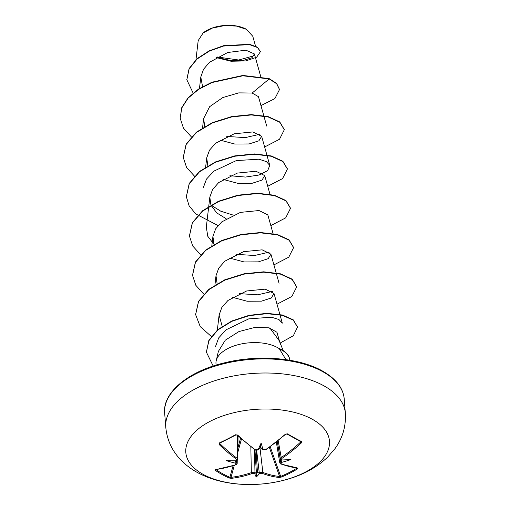 <?xml version="1.0" encoding="UTF-8"?>
<svg xmlns="http://www.w3.org/2000/svg" width="510" height="510" viewBox="0 0 510 510"><rect width="100%" height="100%" fill="white"/><g stroke="black" fill="none" stroke-linecap="round" stroke-linejoin="round"><path stroke-width="0.76" d="M276.35 442.138L279.786 462.972L280.659 461.773A143.208 102.089 -66.3 0 0 281.246 461.397L281.781 462.353A143.979 102.637 113.7 0 1 281.329 462.647L281.131 463.921A143.826 74.237 61.8 0 0 297.693 468.091L297.483 468.888A143.138 118.817 84.7 0 1 289.514 473.363A143.138 118.817 84.7 0 1 281.271 477.092A0.771 0.421 -111.8 0 1 280.666 476.404A142.366 118.186 -95.3 0 0 288.87 472.687A142.366 118.186 -95.3 0 0 296.794 468.237L296.737 468.097M263.224 449.629A0.771 0.472 123.5 0 1 262.72 449.686L262.816 449.355A105.627 42.872 -133.9 0 0 261.126 443.075L260.451 447.213L262.816 449.355A143.979 69.487 58.6 0 0 263.224 449.629L265.761 449.52A143.826 94.388 -59.8 0 0 285.351 434.201L287.474 433.844A143.138 35.56 42.2 0 0 294.601 437.918A143.138 35.56 42.2 0 0 301.41 441.507A0.771 0.555 116.7 0 1 300.785 441.654L300.785 441.654A0.771 0.555 116.7 0 1 300.626 441.52M203.133 474.357A72.044 37.447 -4.5 0 1 210.789 420.986A72.044 37.447 -4.5 0 1 312.158 419.175A72.044 37.447 -4.5 0 1 304.502 472.54A72.044 37.447 -4.5 0 1 203.133 474.357M301.41 441.507L301.295 442.973L299.854 441.188M301.295 442.973A143.826 98.302 117.3 0 1 281.922 458.407L281.737 459.81A0.771 0.555 113.5 0 1 281.252 459.88L280.392 458.86M281.781 462.353A105.627 102.516 164.7 0 0 290.949 459.478A105.627 24.148 -177.5 0 1 282.126 459.982L281.488 459.739M281.271 477.092L279.142 477.475A0.771 0.612 -84.1 0 0 279.563 476.467L280.666 476.404L270.23 446.728M279.142 477.475A143.826 78.151 -115.4 0 1 262.331 473.433L259.794 473.541A143.979 102.637 113.7 0 1 259.322 473.726L258.634 472.846A143.208 102.089 -66.3 0 0 259.239 472.611L262.848 472.445A143.055 77.73 64.6 0 0 279.563 476.467L269.331 447.366M216.081 469.595L216.055 469.684A142.366 100.247 92.4 0 0 229.914 477.309L231.036 477.334A143.055 97.773 -62.7 0 0 251.347 472.649L254.968 472.687A143.208 82.091 68 0 0 255.484 472.904L254.809 473.803A105.627 34.718 127.1 0 0 256.256 477.041A105.627 49.515 -132.3 0 0 259.322 473.726M254.509 449.533L254.968 472.687A0.771 0.548 112.6 0 1 254.407 473.637L251.863 473.624A143.826 98.302 117.3 0 1 231.438 478.329L229.264 478.023A143.138 100.789 -87.6 0 1 222.181 474.568A143.138 100.789 -87.6 0 1 215.328 470.36L215.494 469.557A143.826 94.388 -59.8 0 0 235.703 464.737L235.9 463.456A143.979 82.531 -112 0 1 235.499 463.182L236.041 462.207A143.208 82.091 68 0 0 236.557 462.564L237.175 463.456L237.233 460.364M246.54 29.389A27.119 14.095 175.5 0 0 246.381 29.299A27.119 14.095 175.5 0 0 246.12 29.153A27.119 14.095 175.5 0 0 203.465 32.672A27.119 14.095 175.5 0 0 203.324 32.793M255.535 46.129L252.769 36.248L246.432 29.331L236.468 26.08L224.298 25.634L212.37 28.082L203.159 32.92L198.192 40.602L195.974 59.67M216.093 365.134L215.979 363.687A35.018 18.201 -4.5 0 1 216.214 360.691A35.018 18.201 -4.5 0 1 240.784 344.059A35.018 18.201 -4.5 0 1 277.389 347.527A35.018 18.201 -4.5 0 1 279.282 348.674L279.072 348.426A33.928 17.633 -4.5 0 1 281.616 349.669A33.928 17.633 -4.5 0 1 289.769 359.996A33.928 17.633 -4.5 0 1 289.782 360.162M283.216 350.625L279.117 340.553L270.81 329.262L269.114 327.834L255.255 327.312L238.922 331.583L225.292 340.183L218.395 351.358L216.214 360.691M216.699 57.209L230.571 60.537L243.385 60.41L252.01 57.706L254.407 53.952L245.897 50.184L227.734 52.492L209.514 62.258L203.516 69.296L200.8 77.023L202.572 86.643M266.685 126.066L258.462 96.677L252.15 93.037L238.782 92.877L222.8 97.55L209.616 106.705L203.63 118.543L204.746 126.461M219.931 140.091L234.804 144.043L249.097 143.96L258.921 140.785L261.649 136.304L252.852 131.937L234.237 133.786L215.609 143.253L209.482 150.201L206.722 157.845L207.838 165.763M223.023 179.386L237.909 183.345L252.195 183.262L262.012 180.087L264.735 175.606L255.937 171.239L237.341 173.081L218.694 182.561L212.574 189.503L209.814 197.141L210.93 205.058M211.051 205.339L216.769 212.912L226.115 218.688M273.06 233.58L267.833 214.901L259.042 210.534L240.433 212.383L221.786 221.863L215.666 228.799L212.912 236.442L214.028 244.36M229.207 257.983L244.067 261.942L258.366 261.859L268.196 258.685L270.925 254.203L262.14 249.836L243.519 251.685L224.878 261.152L218.758 268.094L216.004 275.738L217.12 283.656M232.305 297.285L247.178 301.238L261.477 301.161L271.294 297.98L274.017 293.505L265.219 289.132L246.617 290.981L227.976 300.454L221.856 307.39L219.096 315.04L222.252 326.636M279.639 341.834L276.962 332.278L269.114 327.834M215.398 346.838L218.707 337.888L226.108 329.779L248.733 318.871L271.447 317.214L278.932 319.515L282.317 323.136L274.017 293.505M272.372 291.414L257.69 294.799L239.171 293.639M269.28 252.118L254.617 255.497L236.079 254.337M214.009 244.373L207.768 236.251L206.327 227.116L208.698 206.741M232.987 215.041L220.785 211.21L210.949 205.096M203.235 187.814L206.512 179.061L213.862 171.137L236.353 160.573L258.946 159.203L266.386 161.625L269.777 165.367L267.693 170.627L259.029 175.019L245.52 177.059L229.895 175.74M259.998 134.219L245.304 137.604L226.803 136.444M254.127 55.743L238.68 60.008L217.132 56.967M252.15 93.037L269.184 78.942L276.643 83.742L279.505 89.55L274.896 98.577L260.961 105.615M193.105 93.024L186.845 79.789L189.121 68.92L197.083 59.02L209.234 51.153L223.52 46.04L249.549 44.631L257.474 47.513L260.431 51.663L256.651 57.216L245.75 60.932L230.934 61.232L216.151 57.528M269.159 78.616L242.862 75.454L212.001 82.193L198.517 89.084L188.107 97.761L181.777 107.591L180.164 118.154L181.802 107.922L188.133 98.092L198.543 89.409L212.026 82.524L242.887 75.786L269.184 78.942L269.159 78.616L276.618 83.41L279.486 89.384M186.832 79.63L189.095 68.589L197.058 58.688L209.208 50.828L223.495 45.709L249.524 44.3L257.448 47.181L260.431 51.663M279.282 348.674L285.919 359.639M180.164 118.154L183.441 128.099L191.371 136.878M264.639 146.995L279.505 139.268L284.312 129.725L279.805 122.285L268.196 116.968L251.296 114.948L231.699 116.917L212.415 122.948L196.42 132.492L186.169 144.477L183.256 157.443L186.583 167.478L194.654 176.326M267.731 186.29L282.604 178.564L287.404 169.02L282.891 161.581L271.275 156.264L254.369 154.249L234.772 156.226L215.494 162.256L199.499 171.8L189.255 183.785L186.354 196.752L189.095 205.759L195.668 213.881L218.031 225.56M270.823 225.592L285.689 217.866L290.502 208.329L285.989 200.883L274.386 195.566L257.48 193.545L237.883 195.515L218.599 201.546L202.604 211.095L192.353 223.074L189.44 236.047L192.716 245.992L200.647 254.77M273.915 264.888L288.787 257.161L293.594 247.618L289.074 240.178L277.465 234.861L260.559 232.847L240.962 234.823L221.684 240.854L205.689 250.397L195.445 262.376L192.538 275.343L195.815 285.288L203.739 294.072M277.006 304.19L291.873 296.463L296.686 286.926L292.173 279.486L280.57 274.163L263.664 272.149L244.06 274.119L224.782 280.149L208.781 289.699L198.537 301.678L195.63 314.651L200.226 326.591L211.471 336.6M280.137 343.051L293.346 335.727L297.515 327.082L293.25 320.152L282.419 315.333L266.864 313.663L249.09 315.664L231.852 321.313L217.764 330.008L208.883 340.731L206.41 352.174L213.167 366.059M284.299 129.565L279.773 121.96L268.171 116.637L251.271 114.623L231.674 116.592L212.389 122.623L196.395 132.166L186.144 144.145L183.243 157.278M287.391 168.855L282.865 161.249L271.25 155.932L254.343 153.924L234.747 155.894L215.469 161.925L199.474 171.475L189.229 183.46L186.341 196.586M290.483 208.163L285.963 200.558L274.361 195.234L257.454 193.22L237.858 195.19L218.573 201.22L202.578 210.764L192.327 222.749L189.433 235.881M293.575 247.452L289.049 239.847L277.44 234.53L260.534 232.522L240.937 234.492L221.659 240.522L205.664 250.072L195.419 262.051L192.525 275.183M296.673 286.76L292.147 279.155L280.545 273.832L263.638 271.817L244.035 273.787L224.757 279.818L208.756 289.368L198.511 301.353L195.617 314.485M297.496 326.916L293.224 319.821L282.393 315.008L266.838 313.331L249.058 315.339L231.827 320.988L217.738 329.683L208.858 340.406L206.397 352.008M279.295 348.84A33.928 17.633 -4.5 0 1 289.788 360.232L289.769 359.996M236.283 460.549L235.843 460.81A105.627 24.926 178.2 0 1 226.434 460.638A105.627 101.739 149.3 0 0 235.499 463.182M236.532 460.747L236.659 460.696A0.771 0.453 -111.7 0 1 236.308 460.626L236.493 459.223A143.826 78.151 -115.4 0 1 219.096 444.446L219.255 442.98A143.138 53.595 -41.5 0 0 235.467 434.775L237.647 435.055A143.826 74.237 61.8 0 0 255.293 449.712L257.843 449.724A0.771 0.363 58.4 0 0 258.2 449.794L258.2 449.794A0.771 0.363 58.4 0 0 258.258 449.737M261.126 443.075A105.627 28.075 129.1 0 0 258.302 449.437L258.2 449.794C255.861 450.266 254.732 450.253 254.809 449.75A0.771 0.453 -54.4 0 0 255.293 449.712M281.246 461.397L282.183 459.975M260.451 447.213L258.302 449.437A143.979 89.594 -56.6 0 1 257.843 449.724M235.123 460.804L236.041 462.207M255.484 472.904L256.874 472.139L258.634 472.846M236.015 434.807A0.771 0.363 -119 0 1 235.913 434.941L219.733 443.133A0.771 0.453 -114.5 0 0 219.886 442.967L219.842 443.611A0.771 0.363 134.3 0 1 219.096 444.446M277.223 441.45L280.385 458.86L281.246 457.521A143.055 97.773 -62.7 0 0 300.517 442.17M220.097 442.967L219.842 443.611A143.055 77.73 64.6 0 0 237.15 458.311L237.768 459.287L238.042 435.922M258.2 449.794L256.702 450.241L254.809 449.75L237.182 435.113A0.771 0.357 -46.6 0 0 237.647 435.055M237.182 435.113L235.913 434.941A0.771 0.363 -119 0 1 235.467 434.775M265.761 449.52A0.771 0.351 56.3 0 0 266.105 449.578L262.72 449.686A0.771 0.472 123.5 0 1 262.669 449.642M219.67 443.171L219.733 443.133A0.771 0.453 -114.5 0 1 219.255 442.98M285.351 434.201L285.676 434.278C286.218 433.946 286.218 433.946 285.676 434.278L266.105 449.578M237.418 435.336L237.15 458.311A0.771 0.459 126 0 1 236.493 459.223M287.474 433.844A0.771 0.478 120.6 0 1 286.875 434.004L285.676 434.278M281.922 458.407A0.771 0.351 -124 0 1 281.246 457.521L278.186 440.678M236.589 460.728L236.557 462.564A0.771 0.478 124.4 0 1 235.9 463.456M237.163 463.443L236.028 464.801A0.771 0.465 -109.2 0 1 235.703 464.737M236.028 464.801L215.775 469.633A0.771 0.523 -97.2 0 1 215.494 469.557M216.055 469.684A0.771 0.504 124.2 0 1 215.328 470.36M281.329 462.647A0.771 0.37 -122.3 0 1 280.659 461.773L278.192 446.798M233.051 465.789L229.914 477.309A0.771 0.529 113.2 0 1 229.264 478.023M281.131 463.921A0.771 0.567 110.6 0 1 280.685 463.985L297.024 467.848M234.281 465.388L231.036 477.334A0.771 0.51 83.4 0 0 231.438 478.329M297.693 468.091A0.771 0.625 96.7 0 1 297.343 468.174M250.831 446.798L251.347 472.649A0.771 0.459 71.1 0 0 251.863 473.624M297.483 468.888A0.771 0.395 -121.7 0 1 296.794 468.237M262.331 473.433A0.771 0.567 -69.7 0 0 262.848 472.445L259.966 447.723M256.613 450.062L259.239 472.611A0.771 0.44 69 0 0 259.794 473.541M256.256 477.041L256.874 472.139M165.775 427.259A90.06 46.812 -4.5 0 1 222.609 378.439A90.06 46.812 -4.5 0 1 323.697 385.707A90.06 46.812 -4.5 0 1 345.334 413.132L344.224 399.018A90.06 46.812 175.5 0 0 322.588 371.592A90.06 46.812 175.5 0 0 221.499 364.325A90.06 46.812 175.5 0 0 164.666 413.151L165.775 427.259C166.974 439.626 171.787 450.311 180.228 459.331C185.175 464.572 190.867 468.945 197.306 472.451C222.545 486.355 258.634 487.955 288.934 478.833C304.285 474.3 317.239 467.026 327.783 457.005L334.879 448.781C342.612 438.186 346.099 426.303 345.334 413.132M281.737 459.81A143.979 69.487 58.6 0 0 282.126 459.982M254.809 473.803A143.979 82.531 -112 0 1 254.407 473.637M235.843 460.81A143.979 89.594 -56.6 0 0 236.308 460.626M237.902 447.946L240.548 438.224M241.453 439.033L237.851 452.268M256.383 472.521L254.949 449.801M256.045 450.018L257.461 472.496M286.875 434.004L300.747 441.615M164.666 413.151C162.358 393 187.858 371.255 224.935 362.725C258.672 354.373 299.064 357.746 322.161 370.834C335.867 378.586 343.224 387.982 344.224 399.018M254.407 53.952L260.686 76.385M200.8 77.023L199.467 88.479M203.63 118.543L202.559 127.774M261.649 136.304L269.777 165.367M206.722 157.845L205.606 167.446M264.741 175.606L269.969 194.284M209.82 197.141L208.743 206.371M212.912 236.442L211.835 245.673M270.925 254.203L276.152 272.882M276.248 273.22L279.059 283.26M216.004 275.738L214.927 284.969M219.096 315.04L217.311 330.397M279.505 89.55L279.474 89.224M186.845 79.789L186.813 79.464M284.287 129.4L284.312 129.725M183.23 157.112L183.256 157.443M287.379 168.689L287.404 169.02M186.328 196.426L186.354 196.752M290.477 207.997L290.502 208.329M189.414 235.716L189.44 236.047M293.569 247.286L293.594 247.618M192.512 275.017L192.538 275.343M296.661 286.601L296.686 286.926M195.604 314.319L195.63 314.651M297.489 326.757L297.515 327.082M206.384 351.843L206.41 352.174M236.659 460.696L237.762 459.274M279.792 462.972L280.685 463.985"/></g></svg>
